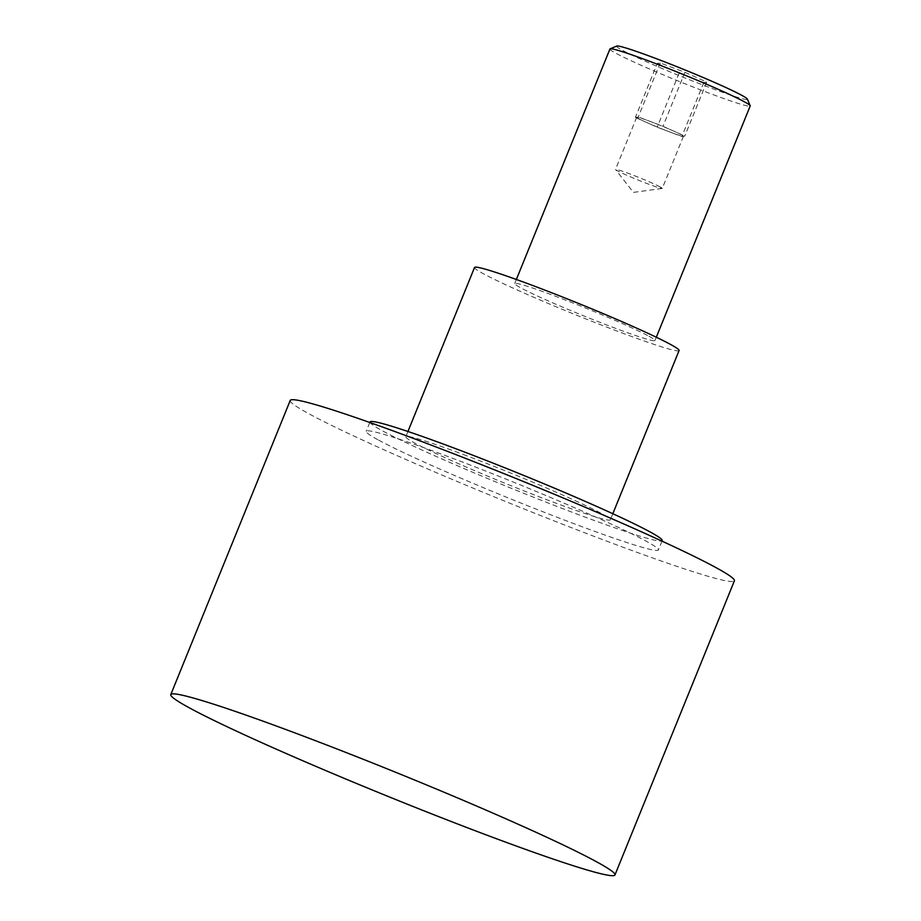 <?xml version="1.0" encoding="UTF-8"?>
<svg xmlns="http://www.w3.org/2000/svg" width="921" height="921" viewBox="0 0 921 921"><rect width="100%" height="100%" fill="white"/><g stroke="black" fill="none" stroke-linecap="round" stroke-linejoin="round"><path stroke-width="0.69" stroke-dasharray="4.61 3.45" d="M609.944 49.009A75.695 3.983 -157.9 0 0 615.896 53.245A75.695 3.983 -157.9 0 0 693.812 87.253A75.695 3.983 -157.9 0 0 750.212 105.961M649.017 336.269A75.695 3.983 22.1 0 1 654.969 340.505A75.695 3.983 22.1 0 1 598.569 321.809A75.695 3.983 22.1 0 1 520.653 287.789A75.695 3.983 22.1 0 1 514.701 283.553A75.695 3.983 22.1 0 1 571.101 302.261A75.695 3.983 22.1 0 1 649.017 336.269M616.782 46.05A70.572 3.719 -157.9 0 0 622.159 50.148A70.572 3.719 -157.9 0 0 696.495 82.522A70.572 3.719 -157.9 0 0 747.368 99.077M660.276 186.998A25.224 1.324 -157.9 0 0 634.316 175.658A25.224 1.324 -157.9 0 0 615.516 169.418A25.224 1.324 -157.9 0 0 615.573 169.568A25.224 1.324 -157.9 0 0 617.496 170.834A25.224 1.324 -157.9 0 0 642.421 181.759A25.224 1.324 -157.9 0 0 662.118 188.471A25.224 1.324 -157.9 0 0 662.268 188.402A25.224 1.324 -157.9 0 0 660.276 186.998M638.69 118.648A25.224 1.324 22.1 0 1 636.71 117.243A25.224 1.324 22.1 0 1 655.499 123.472A25.224 1.324 22.1 0 1 681.471 134.811A25.224 1.324 22.1 0 1 683.451 136.227A25.224 1.324 22.1 0 1 664.651 129.988A25.224 1.324 22.1 0 1 638.69 118.648M290.23 400.439A239.702 12.618 -157.9 0 0 309.088 413.863A239.702 12.618 -157.9 0 0 555.812 521.574A239.702 12.618 -157.9 0 0 734.405 580.806M370 421.956A157.698 8.301 -157.9 0 0 382.399 430.786A157.698 8.301 -157.9 0 0 544.725 501.646A157.698 8.301 -157.9 0 0 662.222 540.615M378.612 440.123A157.698 8.301 -157.9 0 0 540.926 510.982A157.698 8.301 -157.9 0 0 658.423 549.952A157.698 8.301 -157.9 0 0 646.024 541.122A157.698 8.301 -157.9 0 0 483.709 470.263A157.698 8.301 -157.9 0 0 366.213 431.293A157.698 8.301 -157.9 0 0 378.612 440.123M679.088 350.533A110.382 5.814 22.1 0 1 618.106 331.456A110.382 5.814 22.1 0 1 474.534 267.47M466.797 455.803A110.382 5.814 -157.9 0 0 405.816 436.727A110.382 5.814 -157.9 0 0 549.377 500.702A110.382 5.814 -157.9 0 0 610.358 519.789A110.382 5.814 -157.9 0 0 466.797 455.803M657.295 63.411L679.088 73.208L703.794 82.545L706.706 82.073L684.913 72.275L660.207 62.95L657.295 63.411L635.375 117.404L638.288 116.932L662.993 126.269L684.787 136.066L681.874 136.527L657.168 127.202L635.375 117.404M660.207 62.95L638.288 116.932M679.088 73.208L657.168 127.202M703.794 82.545L681.874 136.527M706.706 82.073L684.787 136.066M684.913 72.275L662.993 126.269M656.305 337.224L654.969 340.505M636.71 117.243L615.516 169.418M662.118 188.471L633.418 192.385L615.573 169.568M662.003 541.145L658.423 549.952M407.945 431.477L405.816 436.727M612.822 513.722L610.358 519.789M369.781 422.486L366.213 431.293M683.451 136.227L662.268 188.402M516.359 279.477L514.701 283.553"/><path stroke-width="1.38" d="M656.305 337.224L750.212 105.961A75.695 3.983 -157.9 0 0 750.189 105.731A75.695 3.983 -157.9 0 0 744.26 101.724A75.695 3.983 -157.9 0 0 668.162 68.43A75.695 3.983 -157.9 0 0 610.116 48.848A75.695 3.983 -157.9 0 0 609.944 49.009L516.359 279.477M750.189 105.731L747.368 99.077A70.572 3.719 -157.9 0 0 741.842 95.347A70.572 3.719 -157.9 0 0 670.891 64.297A70.572 3.719 -157.9 0 0 616.782 46.05L610.116 48.848M614.963 874.95L734.405 580.806A239.702 12.618 -157.9 0 0 715.559 567.382A239.702 12.618 -157.9 0 0 468.824 459.671A239.702 12.618 -157.9 0 0 290.23 400.439L170.788 694.595A239.702 12.618 -157.9 0 0 189.645 708.007A239.702 12.618 -157.9 0 0 436.37 815.718A239.702 12.618 -157.9 0 0 614.963 874.95A239.702 12.618 -157.9 0 0 596.117 861.538A239.702 12.618 -157.9 0 0 349.381 753.815A239.702 12.618 -157.9 0 0 170.788 694.595M662.003 541.145L662.222 540.615A157.698 8.301 -157.9 0 0 649.823 531.785A157.698 8.301 -157.9 0 0 487.497 460.926A157.698 8.301 -157.9 0 0 370 421.956L369.781 422.486M407.945 431.477L474.534 267.47A110.382 5.814 22.1 0 1 535.515 286.558A110.382 5.814 22.1 0 1 679.088 350.533L612.822 513.722"/></g></svg>
